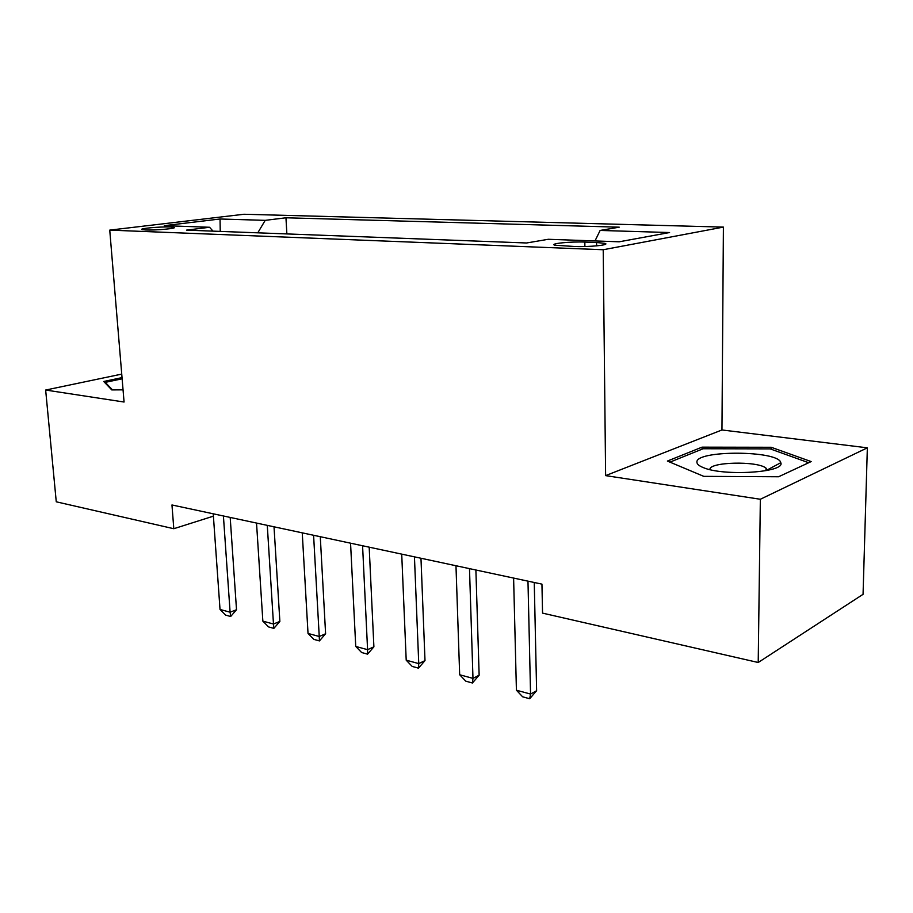 <?xml version="1.0" encoding="UTF-8"?>
<svg xmlns="http://www.w3.org/2000/svg" width="913" height="913" viewBox="0 0 913 913"><rect width="100%" height="100%" fill="white"/><g stroke="black" fill="none" stroke-linecap="round" stroke-linejoin="round"><path stroke-width="1.37" d="M145.635 229.973C155.552 230.453 177.967 228.387 173.972 227.383L170.274 226.995C160.414 226.538 138.274 228.558 142.086 229.585L145.635 229.973M723.404 227.097L243.919 214.258L109.743 230.122L603.219 249.74L723.404 227.097L721.955 429.966L605.616 475.616L760.346 499.263L867.35 447.827L721.955 429.966M867.35 447.827L863.059 594.317L758.212 662.496L760.346 499.263M758.212 662.496L542.55 613.125L541.945 584.137L171.964 504.969L173.801 528.718L213.391 516.165M596.588 242.504L584.834 242.071C570.488 241.454 548.941 243.657 554.796 245.198L574.494 246.499C589.136 247.161 611.002 244.878 604.863 243.36L596.588 242.504L596.623 245.871M594.991 240.941L600.126 230.441L619.254 227.177L285.952 217.785L286.876 233.922M600.126 230.441L669.571 232.541L619.197 241.797L548.291 239.286L526.584 242.984L186.526 230.133L209.568 227.269L164.294 225.659L220.044 218.994L265.204 220.353L285.952 217.785M121.737 374.102L45.65 390.045L56.264 501.808L173.801 528.718M45.65 390.045L124.065 402.028L109.743 230.122M605.616 475.616L603.219 249.74M265.204 220.353L257.786 232.826M212.991 231.126L209.568 227.269M220.044 218.994L220.238 231.4M771.211 447.279L702.029 447.153L667.392 461.065L703.786 476.358L778.595 476.757L811.166 461.579L771.211 447.279L771.188 449.23M122.022 377.617L103.717 381.486L111.785 389.919L123.05 389.851M702.029 449.185L702.029 447.153M527.976 581.147L530.556 694.063L536.616 690.719L529.7 698.742L522.647 696.802L516.416 690.217L513.608 578.077M534.253 582.494L536.616 690.719M516.416 690.217L530.556 694.063L529.7 698.742M469.487 568.639L472.98 678.382L479.142 675.209L472.432 682.992L465.79 681.166L459.673 674.753L455.975 565.74M475.89 570.009L479.142 675.209M459.673 674.753L472.98 678.382L472.432 682.992M414.445 556.862L418.747 663.603L425.002 660.601L418.474 668.156L412.208 666.433L406.205 660.179L401.72 554.134M420.973 558.254L425.002 660.601M406.205 660.179L418.747 663.603L418.474 668.156M362.575 545.757L367.585 649.668L373.896 646.815L367.562 654.153L361.639 652.521L355.739 646.438L350.558 543.189M369.183 547.172L373.896 646.815M355.739 646.438L367.585 649.668L367.562 654.153M313.593 535.269L319.242 636.487L325.599 633.77L319.436 640.915L313.832 639.374L308.023 633.439L302.249 532.85M320.28 536.707L325.599 633.77M308.023 633.439L319.242 636.487L319.436 640.915M696.939 462.377C697.053 464.203 699.141 465.927 703.193 467.547C723.244 476.495 785.819 472.535 780.786 462.697L780.786 462.697C778.857 450.177 694.565 450.018 696.939 462.377M767.388 470.412L766.03 468.152C757.539 460.643 708.157 461.944 710.006 469.613M669.948 462.138L703.124 448.751L770.218 448.888L808.69 462.731M122.49 383.118L122.673 385.4M112.516 389.908L105.28 382.376L122.125 378.792M105.349 383.198L105.28 382.376M267.281 525.363L273.478 624.024L279.869 621.433L273.866 628.384L268.559 626.923L262.853 621.125L256.53 523.069M274.014 526.801L279.869 621.433M262.853 621.125L273.478 624.024L273.866 628.384M223.411 515.971L230.099 612.201L236.513 609.736L230.669 616.503L225.625 615.111L220.022 609.45L213.231 513.791M230.19 517.431L236.513 609.736M220.022 609.45L230.099 612.201L230.669 616.503M584.891 246.533L584.834 242.071M604.874 244.536L604.863 243.36M765.996 470.686L766.03 468.152M767.354 469.887L780.786 462.697"/></g></svg>
